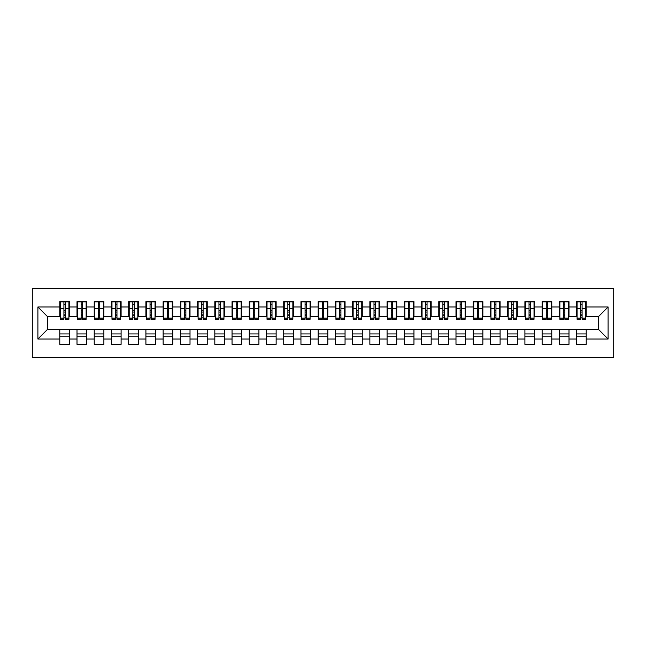 <?xml version="1.0" encoding="UTF-8"?>
<svg xmlns="http://www.w3.org/2000/svg" width="646" height="646" viewBox="0 0 646 646"><rect width="100%" height="100%" fill="white"/><g stroke="black" fill="none" stroke-linecap="round" stroke-linejoin="round"><path stroke-width="0.97" d="M32.3 357.456L613.7 357.456L613.7 288.544L32.3 288.544L32.3 357.456M580.714 312.058L582.086 312.058L580.714 312.058M586.221 333.942L576.579 333.942M576.579 336.178L586.221 336.178M563.482 312.058L564.862 312.058L563.482 312.058M568.997 333.942L559.347 333.942M559.347 336.178L568.997 336.178M546.258 312.058L547.638 312.058L546.258 312.058M551.773 333.942L542.123 333.942M542.123 336.178L551.773 336.178M529.034 312.058L530.406 312.058L529.034 312.058M534.541 333.942L524.899 333.942M524.899 336.178L534.541 336.178M511.802 312.058L513.182 312.058L511.802 312.058M517.317 333.942L507.667 333.942M507.667 336.178L517.317 336.178M494.578 312.058L495.958 312.058L494.578 312.058M500.093 333.942L490.443 333.942M490.443 336.178L500.093 336.178M477.354 312.058L478.726 312.058L477.354 312.058M482.861 333.942L473.219 333.942M473.219 336.178L482.861 336.178M460.122 312.058L461.502 312.058L460.122 312.058M465.637 333.942L455.987 333.942M455.987 336.178L465.637 336.178M442.898 312.058L444.278 312.058L442.898 312.058M448.413 333.942L438.763 333.942M438.763 336.178L448.413 336.178M425.674 312.058L427.046 312.058L425.674 312.058M431.181 333.942L421.539 333.942M421.539 336.178L431.181 336.178M408.442 312.058L409.822 312.058L408.442 312.058M413.957 333.942L404.307 333.942M404.307 336.178L413.957 336.178M391.218 312.058L392.598 312.058L391.218 312.058M396.733 333.942L387.083 333.942M387.083 336.178L396.733 336.178M373.994 312.058L375.366 312.058L373.994 312.058M379.501 333.942L369.859 333.942M369.859 336.178L379.501 336.178M356.762 312.058L358.142 312.058L356.762 312.058M362.277 333.942L352.627 333.942M352.627 336.178L362.277 336.178M339.538 312.058L340.918 312.058L339.538 312.058M345.053 333.942L335.403 333.942M335.403 336.178L345.053 336.178M322.314 312.058L323.686 312.058L322.314 312.058M327.821 333.942L318.179 333.942M318.179 336.178L327.821 336.178M305.082 312.058L306.462 312.058L305.082 312.058M310.597 333.942L300.947 333.942M300.947 336.178L310.597 336.178M287.858 312.058L289.238 312.058L287.858 312.058M293.373 333.942L283.723 333.942M283.723 336.178L293.373 336.178M270.634 312.058L272.006 312.058L270.634 312.058M276.141 333.942L266.499 333.942M266.499 336.178L276.141 336.178M253.402 312.058L254.782 312.058L253.402 312.058M258.917 333.942L249.267 333.942M249.267 336.178L258.917 336.178M236.178 312.058L237.558 312.058L236.178 312.058M241.693 333.942L232.043 333.942M232.043 336.178L241.693 336.178M218.954 312.058L220.326 312.058L218.954 312.058M224.461 333.942L214.819 333.942M214.819 336.178L224.461 336.178M201.722 312.058L203.102 312.058L201.722 312.058M207.237 333.942L197.587 333.942M197.587 336.178L207.237 336.178M184.498 312.058L185.878 312.058L184.498 312.058M190.013 333.942L180.363 333.942M180.363 336.178L190.013 336.178M167.274 312.058L168.646 312.058L167.274 312.058M172.781 333.942L163.139 333.942M163.139 336.178L172.781 336.178M150.042 312.058L151.422 312.058L150.042 312.058M155.557 333.942L145.907 333.942M145.907 336.178L155.557 336.178M132.818 312.058L134.198 312.058L132.818 312.058M138.333 333.942L128.683 333.942M128.683 336.178L138.333 336.178M115.594 312.058L116.966 312.058L115.594 312.058M121.101 333.942L111.459 333.942M111.459 336.178L121.101 336.178M98.362 312.058L99.742 312.058L98.362 312.058M103.877 333.942L94.227 333.942M94.227 336.178L103.877 336.178M81.138 312.058L82.518 312.058L81.138 312.058M86.653 333.942L77.003 333.942M77.003 336.178L86.653 336.178M60.296 316.451L47.376 316.451L37.896 306.979L37.896 339.021L59.779 339.021L59.779 344.358L69.421 344.358L69.421 339.021L77.003 339.021L77.003 344.358L86.653 344.358L86.653 339.021L94.227 339.021L94.227 344.358L103.877 344.358L103.877 339.021L111.459 339.021L111.459 344.358L121.101 344.358L121.101 339.021L128.683 339.021L128.683 344.358L138.333 344.358L138.333 339.021L145.907 339.021L145.907 344.358L155.557 344.358L155.557 339.021L163.139 339.021L163.139 344.358L172.781 344.358L172.781 339.021L180.363 339.021L180.363 344.358L190.013 344.358L190.013 339.021L197.587 339.021L197.587 344.358L207.237 344.358L207.237 339.021L214.819 339.021L214.819 344.358L224.461 344.358L224.461 339.021L232.043 339.021L232.043 344.358L241.693 344.358L241.693 339.021L249.267 339.021L249.267 344.358L258.917 344.358L258.917 339.021L266.499 339.021L266.499 344.358L276.141 344.358L276.141 339.021L283.723 339.021L283.723 344.358L293.373 344.358L293.373 339.021L300.947 339.021L300.947 344.358L310.597 344.358L310.597 339.021L318.179 339.021L318.179 344.358L327.821 344.358L327.821 339.021L335.403 339.021L335.403 344.358L345.053 344.358L345.053 339.021L352.627 339.021L352.627 344.358L362.277 344.358L362.277 339.021L369.859 339.021L369.859 344.358L379.501 344.358L379.501 339.021L387.083 339.021L387.083 344.358L396.733 344.358L396.733 339.021L404.307 339.021L404.307 344.358L413.957 344.358L413.957 339.021L421.539 339.021L421.539 344.358L431.181 344.358L431.181 339.021L438.763 339.021L438.763 344.358L448.413 344.358L448.413 339.021L455.987 339.021L455.987 344.358L465.637 344.358L465.637 339.021L473.219 339.021L473.219 344.358L482.861 344.358L482.861 339.021L490.443 339.021L490.443 344.358L500.093 344.358L500.093 339.021L507.667 339.021L507.667 344.358L517.317 344.358L517.317 339.021L524.899 339.021L524.899 344.358L534.541 344.358L534.541 339.021L542.123 339.021L542.123 344.358L551.773 344.358L551.773 339.021L559.347 339.021L559.347 344.358L568.997 344.358L568.997 339.021L576.579 339.021L576.579 344.358L586.221 344.358L586.221 329.549L598.624 329.549L598.624 316.451L585.704 316.451M37.896 306.979L59.779 306.979L59.779 316.451M598.624 316.451L608.104 306.979L586.221 306.979L586.221 301.642L576.579 301.642L576.579 306.979L568.997 306.979L568.997 301.642L559.347 301.642L559.347 306.979L551.773 306.979L551.773 301.642L542.123 301.642L542.123 306.979L534.541 306.979L534.541 301.642L524.899 301.642L524.899 306.979L517.317 306.979L517.317 301.642L507.667 301.642L507.667 306.979L500.093 306.979L500.093 301.642L490.443 301.642L490.443 306.979L482.861 306.979L482.861 301.642L473.219 301.642L473.219 306.979L465.637 306.979L465.637 301.642L455.987 301.642L455.987 306.979L448.413 306.979L448.413 301.642L438.763 301.642L438.763 306.979L431.181 306.979L431.181 301.642L421.539 301.642L421.539 306.979L413.957 306.979L413.957 301.642L404.307 301.642L404.307 306.979L396.733 306.979L396.733 301.642L387.083 301.642L387.083 306.979L379.501 306.979L379.501 301.642L369.859 301.642L369.859 306.979L362.277 306.979L362.277 301.642L352.627 301.642L352.627 306.979L345.053 306.979L345.053 301.642L335.403 301.642L335.403 306.979L327.821 306.979L327.821 301.642L318.179 301.642L318.179 306.979L310.597 306.979L310.597 301.642L300.947 301.642L300.947 306.979L293.373 306.979L293.373 301.642L283.723 301.642L283.723 306.979L276.141 306.979L276.141 301.642L266.499 301.642L266.499 306.979L258.917 306.979L258.917 301.642L249.267 301.642L249.267 306.979L241.693 306.979L241.693 301.642L232.043 301.642L232.043 306.979L224.461 306.979L224.461 301.642L214.819 301.642L214.819 306.979L207.237 306.979L207.237 301.642L197.587 301.642L197.587 306.979L190.013 306.979L190.013 301.642L180.363 301.642L180.363 306.979L172.781 306.979L172.781 301.642L163.139 301.642L163.139 306.979L155.557 306.979L155.557 301.642L145.907 301.642L145.907 306.979L138.333 306.979L138.333 301.642L128.683 301.642L128.683 306.979L121.101 306.979L121.101 301.642L111.459 301.642L111.459 306.979L103.877 306.979L103.877 301.642L94.227 301.642L94.227 306.979L86.653 306.979L86.653 301.642L77.003 301.642L77.003 306.979L69.421 306.979L69.421 301.642L59.779 301.642L59.779 306.979M608.104 306.979L608.104 339.021L586.221 339.021M568.997 339.021L568.997 329.549L586.221 329.549M576.579 339.021L576.579 329.549M586.221 306.979L586.221 316.451M551.773 339.021L551.773 329.549L568.997 329.549M559.347 339.021L559.347 329.549M576.579 306.979L576.579 316.451L568.48 316.451M568.997 306.979L568.997 316.451M534.541 339.021L534.541 329.549L551.773 329.549M542.123 339.021L542.123 329.549M559.347 306.979L559.347 316.451L551.256 316.451M551.773 306.979L551.773 316.451M517.317 339.021L517.317 329.549L534.541 329.549M524.899 339.021L524.899 329.549M542.123 306.979L542.123 316.451L534.024 316.451M534.541 306.979L534.541 316.451M500.093 339.021L500.093 329.549L517.317 329.549M507.667 339.021L507.667 329.549M524.899 306.979L524.899 316.451L516.8 316.451M517.317 306.979L517.317 316.451M482.861 339.021L482.861 329.549L500.093 329.549M490.443 339.021L490.443 329.549M507.667 306.979L507.667 316.451L499.576 316.451M500.093 306.979L500.093 316.451M465.637 339.021L465.637 329.549L482.861 329.549M473.219 339.021L473.219 329.549M490.443 306.979L490.443 316.451L482.344 316.451M482.861 306.979L482.861 316.451M448.413 339.021L448.413 329.549L465.637 329.549M455.987 339.021L455.987 329.549M473.219 306.979L473.219 316.451L465.12 316.451M465.637 306.979L465.637 316.451M431.181 339.021L431.181 329.549L448.413 329.549M438.763 339.021L438.763 329.549M455.987 306.979L455.987 316.451L447.896 316.451M448.413 306.979L448.413 316.451M413.957 339.021L413.957 329.549L431.181 329.549M421.539 339.021L421.539 329.549M438.763 306.979L438.763 316.451L430.664 316.451M431.181 306.979L431.181 316.451M396.733 339.021L396.733 329.549L413.957 329.549M404.307 339.021L404.307 329.549M421.539 306.979L421.539 316.451L413.44 316.451M413.957 306.979L413.957 316.451M379.501 339.021L379.501 329.549L396.733 329.549M387.083 339.021L387.083 329.549M404.307 306.979L404.307 316.451L396.216 316.451M396.733 306.979L396.733 316.451M362.277 339.021L362.277 329.549L379.501 329.549M369.859 339.021L369.859 329.549M387.083 306.979L387.083 316.451L378.984 316.451M379.501 306.979L379.501 316.451M345.053 339.021L345.053 329.549L362.277 329.549M352.627 339.021L352.627 329.549M369.859 306.979L369.859 316.451L361.76 316.451M362.277 306.979L362.277 316.451M327.821 339.021L327.821 329.549L345.053 329.549M335.403 339.021L335.403 329.549M352.627 306.979L352.627 316.451L344.536 316.451M345.053 306.979L345.053 316.451M310.597 339.021L310.597 329.549L327.821 329.549M318.179 339.021L318.179 329.549M335.403 306.979L335.403 316.451L327.304 316.451M327.821 306.979L327.821 316.451M293.373 339.021L293.373 329.549L310.597 329.549M300.947 339.021L300.947 329.549M318.179 306.979L318.179 316.451L310.08 316.451M310.597 306.979L310.597 316.451M276.141 339.021L276.141 329.549L293.373 329.549M283.723 339.021L283.723 329.549M300.947 306.979L300.947 316.451L292.856 316.451M293.373 306.979L293.373 316.451M258.917 339.021L258.917 329.549L276.141 329.549M266.499 339.021L266.499 329.549M283.723 306.979L283.723 316.451L275.624 316.451M276.141 306.979L276.141 316.451M241.693 339.021L241.693 329.549L258.917 329.549M249.267 339.021L249.267 329.549M266.499 306.979L266.499 316.451L258.4 316.451M258.917 306.979L258.917 316.451M224.461 339.021L224.461 329.549L241.693 329.549M232.043 339.021L232.043 329.549M249.267 306.979L249.267 316.451L241.176 316.451M241.693 306.979L241.693 316.451M207.237 339.021L207.237 329.549L224.461 329.549M214.819 339.021L214.819 329.549M232.043 306.979L232.043 316.451L223.944 316.451M224.461 306.979L224.461 316.451M190.013 339.021L190.013 329.549L207.237 329.549M197.587 339.021L197.587 329.549M214.819 306.979L214.819 316.451L206.72 316.451M207.237 306.979L207.237 316.451M172.781 339.021L172.781 329.549L190.013 329.549M180.363 339.021L180.363 329.549M197.587 306.979L197.587 316.451L189.496 316.451M190.013 306.979L190.013 316.451M155.557 339.021L155.557 329.549L172.781 329.549M163.139 339.021L163.139 329.549M180.363 306.979L180.363 316.451L172.264 316.451M172.781 306.979L172.781 316.451M138.333 339.021L138.333 329.549L155.557 329.549M145.907 339.021L145.907 329.549M163.139 306.979L163.139 316.451L155.04 316.451M155.557 306.979L155.557 316.451M121.101 339.021L121.101 329.549L138.333 329.549M128.683 339.021L128.683 329.549M145.907 306.979L145.907 316.451L137.816 316.451M138.333 306.979L138.333 316.451M103.877 339.021L103.877 329.549L121.101 329.549M111.459 339.021L111.459 329.549M128.683 306.979L128.683 316.451L120.584 316.451M121.101 306.979L121.101 316.451M86.653 339.021L86.653 329.549L103.877 329.549M94.227 339.021L94.227 329.549M111.459 306.979L111.459 316.451L103.36 316.451M103.877 306.979L103.877 316.451M69.421 339.021L69.421 329.549L86.653 329.549M77.003 339.021L77.003 329.549M94.227 306.979L94.227 316.451L86.136 316.451M86.653 306.979L86.653 316.451M63.914 312.058L65.286 312.058L63.914 312.058M69.421 333.942L59.779 333.942M59.779 336.178L69.421 336.178M37.896 339.021L47.376 329.549L69.421 329.549M59.779 339.021L59.779 329.549M77.003 306.979L77.003 316.451L68.904 316.451M69.421 306.979L69.421 316.451M47.376 316.451L47.376 329.549M577.096 316.451L576.579 316.451M559.864 316.451L559.347 316.451M542.64 316.451L542.123 316.451M525.416 316.451L524.899 316.451M508.184 316.451L507.667 316.451M490.96 316.451L490.443 316.451M473.736 316.451L473.219 316.451M456.504 316.451L455.987 316.451M439.28 316.451L438.763 316.451M422.056 316.451L421.539 316.451M404.824 316.451L404.307 316.451M387.6 316.451L387.083 316.451M370.376 316.451L369.859 316.451M353.144 316.451L352.627 316.451M335.92 316.451L335.403 316.451M318.696 316.451L318.179 316.451M301.464 316.451L300.947 316.451M284.24 316.451L283.723 316.451M267.016 316.451L266.499 316.451M249.784 316.451L249.267 316.451M232.56 316.451L232.043 316.451M215.336 316.451L214.819 316.451M198.104 316.451L197.587 316.451M180.88 316.451L180.363 316.451M163.656 316.451L163.139 316.451M146.424 316.451L145.907 316.451M129.2 316.451L128.683 316.451M111.976 316.451L111.459 316.451M94.744 316.451L94.227 316.451M77.52 316.451L77.003 316.451M608.104 339.021L598.624 329.549M60.296 301.811L68.904 301.811L60.296 301.811L60.296 319.294L63.914 319.294L63.914 301.876L68.904 301.9L68.904 319.294L65.286 319.294L65.286 301.9M63.914 304.113L65.286 304.113M63.914 317.848L65.286 317.848M65.286 315.684L63.914 315.684M63.914 314.836L65.286 314.836M69.421 309.822L68.904 309.822M69.421 312.058L68.904 312.058M60.296 309.822L59.779 309.822M60.296 312.058L59.779 312.058M77.52 301.811L86.136 301.811L77.52 301.811L77.52 319.294L81.138 319.294L81.138 301.876L86.136 301.9L86.136 319.294L82.518 319.294L82.518 301.9M81.138 304.113L82.518 304.113M81.138 317.848L82.518 317.848M82.518 315.684L81.138 315.684M81.138 314.836L82.518 314.836M86.653 309.822L86.136 309.822M86.653 312.058L86.136 312.058M77.52 309.822L77.003 309.822M77.52 312.058L77.003 312.058M94.744 301.811L103.36 301.811L94.744 301.811L94.744 319.294L98.362 319.294L98.362 301.876L103.36 301.9L103.36 319.294L99.742 319.294L99.742 301.9M98.362 304.113L99.742 304.113M98.362 317.848L99.742 317.848M99.742 315.684L98.362 315.684M98.362 314.836L99.742 314.836M103.877 309.822L103.36 309.822M103.877 312.058L103.36 312.058M94.744 309.822L94.227 309.822M94.744 312.058L94.227 312.058M111.976 301.811L120.584 301.811L111.976 301.811L111.976 319.294L115.594 319.294L115.594 301.876L120.584 301.9L120.584 319.294L116.966 319.294L116.966 301.9M115.594 304.113L116.966 304.113M115.594 317.848L116.966 317.848M116.966 315.684L115.594 315.684M115.594 314.836L116.966 314.836M121.101 309.822L120.584 309.822M121.101 312.058L120.584 312.058M111.976 309.822L111.459 309.822M111.976 312.058L111.459 312.058M129.2 301.811L137.816 301.811L129.2 301.811L129.2 319.294L132.818 319.294L132.818 301.876L137.816 301.9L137.816 319.294L134.198 319.294L134.198 301.9M132.818 304.113L134.198 304.113M132.818 317.848L134.198 317.848M134.198 315.684L132.818 315.684M132.818 314.836L134.198 314.836M138.333 309.822L137.816 309.822M138.333 312.058L137.816 312.058M129.2 309.822L128.683 309.822M129.2 312.058L128.683 312.058M146.424 301.811L155.04 301.811L146.424 301.811L146.424 319.294L150.042 319.294L150.042 301.876L155.04 301.9L155.04 319.294L151.422 319.294L151.422 301.9M150.042 304.113L151.422 304.113M150.042 317.848L151.422 317.848M151.422 315.684L150.042 315.684M150.042 314.836L151.422 314.836M155.557 309.822L155.04 309.822M155.557 312.058L155.04 312.058M146.424 309.822L145.907 309.822M146.424 312.058L145.907 312.058M163.656 301.811L172.264 301.811L163.656 301.811L163.656 319.294L167.274 319.294L167.274 301.876L172.264 301.9L172.264 319.294L168.646 319.294L168.646 301.9M167.274 304.113L168.646 304.113M167.274 317.848L168.646 317.848M168.646 315.684L167.274 315.684M167.274 314.836L168.646 314.836M172.781 309.822L172.264 309.822M172.781 312.058L172.264 312.058M163.656 309.822L163.139 309.822M163.656 312.058L163.139 312.058M180.88 301.811L189.496 301.811L180.88 301.811L180.88 319.294L184.498 319.294L184.498 301.876L189.496 301.9L189.496 319.294L185.878 319.294L185.878 301.9M184.498 304.113L185.878 304.113M184.498 317.848L185.878 317.848M185.878 315.684L184.498 315.684M184.498 314.836L185.878 314.836M190.013 309.822L189.496 309.822M190.013 312.058L189.496 312.058M180.88 309.822L180.363 309.822M180.88 312.058L180.363 312.058M198.104 301.811L206.72 301.811L198.104 301.811L198.104 319.294L201.722 319.294L201.722 301.876L206.72 301.9L206.72 319.294L203.102 319.294L203.102 301.9M201.722 304.113L203.102 304.113M201.722 317.848L203.102 317.848M203.102 315.684L201.722 315.684M201.722 314.836L203.102 314.836M207.237 309.822L206.72 309.822M207.237 312.058L206.72 312.058M198.104 309.822L197.587 309.822M198.104 312.058L197.587 312.058M215.336 301.811L223.944 301.811L215.336 301.811L215.336 319.294L218.954 319.294L218.954 301.876L223.944 301.9L223.944 319.294L220.326 319.294L220.326 301.9M218.954 304.113L220.326 304.113M218.954 317.848L220.326 317.848M220.326 315.684L218.954 315.684M218.954 314.836L220.326 314.836M224.461 309.822L223.944 309.822M224.461 312.058L223.944 312.058M215.336 309.822L214.819 309.822M215.336 312.058L214.819 312.058M232.56 301.811L241.176 301.811L232.56 301.811L232.56 319.294L236.178 319.294L236.178 301.876L241.176 301.9L241.176 319.294L237.558 319.294L237.558 301.9M236.178 304.113L237.558 304.113M236.178 317.848L237.558 317.848M237.558 315.684L236.178 315.684M236.178 314.836L237.558 314.836M241.693 309.822L241.176 309.822M241.693 312.058L241.176 312.058M232.56 309.822L232.043 309.822M232.56 312.058L232.043 312.058M249.784 301.811L258.4 301.811L249.784 301.811L249.784 319.294L253.402 319.294L253.402 301.876L258.4 301.9L258.4 319.294L254.782 319.294L254.782 301.9M253.402 304.113L254.782 304.113M253.402 317.848L254.782 317.848M254.782 315.684L253.402 315.684M253.402 314.836L254.782 314.836M258.917 309.822L258.4 309.822M258.917 312.058L258.4 312.058M249.784 309.822L249.267 309.822M249.784 312.058L249.267 312.058M267.016 301.811L275.624 301.811L267.016 301.811L267.016 319.294L270.634 319.294L270.634 301.876L275.624 301.9L275.624 319.294L272.006 319.294L272.006 301.9M270.634 304.113L272.006 304.113M270.634 317.848L272.006 317.848M272.006 315.684L270.634 315.684M270.634 314.836L272.006 314.836M276.141 309.822L275.624 309.822M276.141 312.058L275.624 312.058M267.016 309.822L266.499 309.822M267.016 312.058L266.499 312.058M284.24 301.811L292.856 301.811L284.24 301.811L284.24 319.294L287.858 319.294L287.858 301.876L292.856 301.9L292.856 319.294L289.238 319.294L289.238 301.9M287.858 304.113L289.238 304.113M287.858 317.848L289.238 317.848M289.238 315.684L287.858 315.684M287.858 314.836L289.238 314.836M293.373 309.822L292.856 309.822M293.373 312.058L292.856 312.058M284.24 309.822L283.723 309.822M284.24 312.058L283.723 312.058M301.464 301.811L310.08 301.811L301.464 301.811L301.464 319.294L305.082 319.294L305.082 301.876L310.08 301.9L310.08 319.294L306.462 319.294L306.462 301.9M305.082 304.113L306.462 304.113M305.082 317.848L306.462 317.848M306.462 315.684L305.082 315.684M305.082 314.836L306.462 314.836M310.597 309.822L310.08 309.822M310.597 312.058L310.08 312.058M301.464 309.822L300.947 309.822M301.464 312.058L300.947 312.058M318.696 301.811L327.304 301.811L318.696 301.811L318.696 319.294L322.314 319.294L322.314 301.876L327.304 301.9L327.304 319.294L323.686 319.294L323.686 301.9M322.314 304.113L323.686 304.113M322.314 317.848L323.686 317.848M323.686 315.684L322.314 315.684M322.314 314.836L323.686 314.836M327.821 309.822L327.304 309.822M327.821 312.058L327.304 312.058M318.696 309.822L318.179 309.822M318.696 312.058L318.179 312.058M335.92 301.811L344.536 301.811L335.92 301.811L335.92 319.294L339.538 319.294L339.538 301.876L344.536 301.9L344.536 319.294L340.918 319.294L340.918 301.9M339.538 304.113L340.918 304.113M339.538 317.848L340.918 317.848M340.918 315.684L339.538 315.684M339.538 314.836L340.918 314.836M345.053 309.822L344.536 309.822M345.053 312.058L344.536 312.058M335.92 309.822L335.403 309.822M335.92 312.058L335.403 312.058M353.144 301.811L361.76 301.811L353.144 301.811L353.144 319.294L356.762 319.294L356.762 301.876L361.76 301.9L361.76 319.294L358.142 319.294L358.142 301.9M356.762 304.113L358.142 304.113M356.762 317.848L358.142 317.848M358.142 315.684L356.762 315.684M356.762 314.836L358.142 314.836M362.277 309.822L361.76 309.822M362.277 312.058L361.76 312.058M353.144 309.822L352.627 309.822M353.144 312.058L352.627 312.058M370.376 301.811L378.984 301.811L370.376 301.811L370.376 319.294L373.994 319.294L373.994 301.876L378.984 301.9L378.984 319.294L375.366 319.294L375.366 301.9M373.994 304.113L375.366 304.113M373.994 317.848L375.366 317.848M375.366 315.684L373.994 315.684M373.994 314.836L375.366 314.836M379.501 309.822L378.984 309.822M379.501 312.058L378.984 312.058M370.376 309.822L369.859 309.822M370.376 312.058L369.859 312.058M387.6 301.811L396.216 301.811L387.6 301.811L387.6 319.294L391.218 319.294L391.218 301.876L396.216 301.9L396.216 319.294L392.598 319.294L392.598 301.9M391.218 304.113L392.598 304.113M391.218 317.848L392.598 317.848M392.598 315.684L391.218 315.684M391.218 314.836L392.598 314.836M396.733 309.822L396.216 309.822M396.733 312.058L396.216 312.058M387.6 309.822L387.083 309.822M387.6 312.058L387.083 312.058M404.824 301.811L413.44 301.811L404.824 301.811L404.824 319.294L408.442 319.294L408.442 301.876L413.44 301.9L413.44 319.294L409.822 319.294L409.822 301.9M408.442 304.113L409.822 304.113M408.442 317.848L409.822 317.848M409.822 315.684L408.442 315.684M408.442 314.836L409.822 314.836M413.957 309.822L413.44 309.822M413.957 312.058L413.44 312.058M404.824 309.822L404.307 309.822M404.824 312.058L404.307 312.058M422.056 301.811L430.664 301.811L422.056 301.811L422.056 319.294L425.674 319.294L425.674 301.876L430.664 301.9L430.664 319.294L427.046 319.294L427.046 301.9M425.674 304.113L427.046 304.113M425.674 317.848L427.046 317.848M427.046 315.684L425.674 315.684M425.674 314.836L427.046 314.836M431.181 309.822L430.664 309.822M431.181 312.058L430.664 312.058M422.056 309.822L421.539 309.822M422.056 312.058L421.539 312.058M439.28 301.811L447.896 301.811L439.28 301.811L439.28 319.294L442.898 319.294L442.898 301.876L447.896 301.9L447.896 319.294L444.278 319.294L444.278 301.9M442.898 304.113L444.278 304.113M442.898 317.848L444.278 317.848M444.278 315.684L442.898 315.684M442.898 314.836L444.278 314.836M448.413 309.822L447.896 309.822M448.413 312.058L447.896 312.058M439.28 309.822L438.763 309.822M439.28 312.058L438.763 312.058M456.504 301.811L465.12 301.811L456.504 301.811L456.504 319.294L460.122 319.294L460.122 301.876L465.12 301.9L465.12 319.294L461.502 319.294L461.502 301.9M460.122 304.113L461.502 304.113M460.122 317.848L461.502 317.848M461.502 315.684L460.122 315.684M460.122 314.836L461.502 314.836M465.637 309.822L465.12 309.822M465.637 312.058L465.12 312.058M456.504 309.822L455.987 309.822M456.504 312.058L455.987 312.058M473.736 301.811L482.344 301.811L473.736 301.811L473.736 319.294L477.354 319.294L477.354 301.876L482.344 301.9L482.344 319.294L478.726 319.294L478.726 301.9M477.354 304.113L478.726 304.113M477.354 317.848L478.726 317.848M478.726 315.684L477.354 315.684M477.354 314.836L478.726 314.836M482.861 309.822L482.344 309.822M482.861 312.058L482.344 312.058M473.736 309.822L473.219 309.822M473.736 312.058L473.219 312.058M490.96 301.811L499.576 301.811L490.96 301.811L490.96 319.294L494.578 319.294L494.578 301.876L499.576 301.9L499.576 319.294L495.958 319.294L495.958 301.9M494.578 304.113L495.958 304.113M494.578 317.848L495.958 317.848M495.958 315.684L494.578 315.684M494.578 314.836L495.958 314.836M500.093 309.822L499.576 309.822M500.093 312.058L499.576 312.058M490.96 309.822L490.443 309.822M490.96 312.058L490.443 312.058M508.184 301.811L516.8 301.811L508.184 301.811L508.184 319.294L511.802 319.294L511.802 301.876L516.8 301.9L516.8 319.294L513.182 319.294L513.182 301.9M511.802 304.113L513.182 304.113M511.802 317.848L513.182 317.848M513.182 315.684L511.802 315.684M511.802 314.836L513.182 314.836M517.317 309.822L516.8 309.822M517.317 312.058L516.8 312.058M508.184 309.822L507.667 309.822M508.184 312.058L507.667 312.058M525.416 301.811L534.024 301.811L525.416 301.811L525.416 319.294L529.034 319.294L529.034 301.876L534.024 301.9L534.024 319.294L530.406 319.294L530.406 301.9M529.034 304.113L530.406 304.113M529.034 317.848L530.406 317.848M530.406 315.684L529.034 315.684M529.034 314.836L530.406 314.836M534.541 309.822L534.024 309.822M534.541 312.058L534.024 312.058M525.416 309.822L524.899 309.822M525.416 312.058L524.899 312.058M542.64 301.811L551.256 301.811L542.64 301.811L542.64 319.294L546.258 319.294L546.258 301.876L551.256 301.9L551.256 319.294L547.638 319.294L547.638 301.9M546.258 304.113L547.638 304.113M546.258 317.848L547.638 317.848M547.638 315.684L546.258 315.684M546.258 314.836L547.638 314.836M551.773 309.822L551.256 309.822M551.773 312.058L551.256 312.058M542.64 309.822L542.123 309.822M542.64 312.058L542.123 312.058M559.864 301.811L568.48 301.811L559.864 301.811L559.864 319.294L563.482 319.294L563.482 301.876L568.48 301.9L568.48 319.294L564.862 319.294L564.862 301.9M563.482 304.113L564.862 304.113M563.482 317.848L564.862 317.848M564.862 315.684L563.482 315.684M563.482 314.836L564.862 314.836M568.997 309.822L568.48 309.822M568.997 312.058L568.48 312.058M559.864 309.822L559.347 309.822M559.864 312.058L559.347 312.058M577.096 301.811L585.704 301.811L577.096 301.811L577.096 319.294L580.714 319.294L580.714 301.876L585.704 301.9L585.704 319.294L582.086 319.294L582.086 301.9M580.714 304.113L582.086 304.113M580.714 317.848L582.086 317.848M582.086 315.684L580.714 315.684M580.714 314.836L582.086 314.836M586.221 309.822L585.704 309.822M586.221 312.058L585.704 312.058M577.096 309.822L576.579 309.822M577.096 312.058L576.579 312.058M60.296 301.9L63.914 301.9M65.286 318.115L68.904 318.115M65.286 308.417L68.904 308.417M60.296 318.115L63.914 318.115M60.296 308.417L63.914 308.417M63.914 310.75L65.286 310.75M63.914 304.573L65.286 304.573M77.52 301.9L81.138 301.9M82.518 318.115L86.136 318.115M82.518 308.417L86.136 308.417M77.52 318.115L81.138 318.115M77.52 308.417L81.138 308.417M81.138 310.75L82.518 310.75M81.138 304.573L82.518 304.573M94.744 301.9L98.362 301.9M99.742 318.115L103.36 318.115M99.742 308.417L103.36 308.417M94.744 318.115L98.362 318.115M94.744 308.417L98.362 308.417M98.362 310.75L99.742 310.75M98.362 304.573L99.742 304.573M111.976 301.9L115.594 301.9M116.966 318.115L120.584 318.115M116.966 308.417L120.584 308.417M111.976 318.115L115.594 318.115M111.976 308.417L115.594 308.417M115.594 310.75L116.966 310.75M115.594 304.573L116.966 304.573M129.2 301.9L132.818 301.9M134.198 318.115L137.816 318.115M134.198 308.417L137.816 308.417M129.2 318.115L132.818 318.115M129.2 308.417L132.818 308.417M132.818 310.75L134.198 310.75M132.818 304.573L134.198 304.573M146.424 301.9L150.042 301.9M151.422 318.115L155.04 318.115M151.422 308.417L155.04 308.417M146.424 318.115L150.042 318.115M146.424 308.417L150.042 308.417M150.042 310.75L151.422 310.75M150.042 304.573L151.422 304.573M163.656 301.9L167.274 301.9M168.646 318.115L172.264 318.115M168.646 308.417L172.264 308.417M163.656 318.115L167.274 318.115M163.656 308.417L167.274 308.417M167.274 310.75L168.646 310.75M167.274 304.573L168.646 304.573M180.88 301.9L184.498 301.9M185.878 318.115L189.496 318.115M185.878 308.417L189.496 308.417M180.88 318.115L184.498 318.115M180.88 308.417L184.498 308.417M184.498 310.75L185.878 310.75M184.498 304.573L185.878 304.573M198.104 301.9L201.722 301.9M203.102 318.115L206.72 318.115M203.102 308.417L206.72 308.417M198.104 318.115L201.722 318.115M198.104 308.417L201.722 308.417M201.722 310.75L203.102 310.75M201.722 304.573L203.102 304.573M215.336 301.9L218.954 301.9M220.326 318.115L223.944 318.115M220.326 308.417L223.944 308.417M215.336 318.115L218.954 318.115M215.336 308.417L218.954 308.417M218.954 310.75L220.326 310.75M218.954 304.573L220.326 304.573M232.56 301.9L236.178 301.9M237.558 318.115L241.176 318.115M237.558 308.417L241.176 308.417M232.56 318.115L236.178 318.115M232.56 308.417L236.178 308.417M236.178 310.75L237.558 310.75M236.178 304.573L237.558 304.573M249.784 301.9L253.402 301.9M254.782 318.115L258.4 318.115M254.782 308.417L258.4 308.417M249.784 318.115L253.402 318.115M249.784 308.417L253.402 308.417M253.402 310.75L254.782 310.75M253.402 304.573L254.782 304.573M267.016 301.9L270.634 301.9M272.006 318.115L275.624 318.115M272.006 308.417L275.624 308.417M267.016 318.115L270.634 318.115M267.016 308.417L270.634 308.417M270.634 310.75L272.006 310.75M270.634 304.573L272.006 304.573M284.24 301.9L287.858 301.9M289.238 318.115L292.856 318.115M289.238 308.417L292.856 308.417M284.24 318.115L287.858 318.115M284.24 308.417L287.858 308.417M287.858 310.75L289.238 310.75M287.858 304.573L289.238 304.573M301.464 301.9L305.082 301.9M306.462 318.115L310.08 318.115M306.462 308.417L310.08 308.417M301.464 318.115L305.082 318.115M301.464 308.417L305.082 308.417M305.082 310.75L306.462 310.75M305.082 304.573L306.462 304.573M318.696 301.9L322.314 301.9M323.686 318.115L327.304 318.115M323.686 308.417L327.304 308.417M318.696 318.115L322.314 318.115M318.696 308.417L322.314 308.417M322.314 310.75L323.686 310.75M322.314 304.573L323.686 304.573M335.92 301.9L339.538 301.9M340.918 318.115L344.536 318.115M340.918 308.417L344.536 308.417M335.92 318.115L339.538 318.115M335.92 308.417L339.538 308.417M339.538 310.75L340.918 310.75M339.538 304.573L340.918 304.573M353.144 301.9L356.762 301.9M358.142 318.115L361.76 318.115M358.142 308.417L361.76 308.417M353.144 318.115L356.762 318.115M353.144 308.417L356.762 308.417M356.762 310.75L358.142 310.75M356.762 304.573L358.142 304.573M370.376 301.9L373.994 301.9M375.366 318.115L378.984 318.115M375.366 308.417L378.984 308.417M370.376 318.115L373.994 318.115M370.376 308.417L373.994 308.417M373.994 310.75L375.366 310.75M373.994 304.573L375.366 304.573M387.6 301.9L391.218 301.9M392.598 318.115L396.216 318.115M392.598 308.417L396.216 308.417M387.6 318.115L391.218 318.115M387.6 308.417L391.218 308.417M391.218 310.75L392.598 310.75M391.218 304.573L392.598 304.573M404.824 301.9L408.442 301.9M409.822 318.115L413.44 318.115M409.822 308.417L413.44 308.417M404.824 318.115L408.442 318.115M404.824 308.417L408.442 308.417M408.442 310.75L409.822 310.75M408.442 304.573L409.822 304.573M422.056 301.9L425.674 301.9M427.046 318.115L430.664 318.115M427.046 308.417L430.664 308.417M422.056 318.115L425.674 318.115M422.056 308.417L425.674 308.417M425.674 310.75L427.046 310.75M425.674 304.573L427.046 304.573M439.28 301.9L442.898 301.9M444.278 318.115L447.896 318.115M444.278 308.417L447.896 308.417M439.28 318.115L442.898 318.115M439.28 308.417L442.898 308.417M442.898 310.75L444.278 310.75M442.898 304.573L444.278 304.573M456.504 301.9L460.122 301.9M461.502 318.115L465.12 318.115M461.502 308.417L465.12 308.417M456.504 318.115L460.122 318.115M456.504 308.417L460.122 308.417M460.122 310.75L461.502 310.75M460.122 304.573L461.502 304.573M473.736 301.9L477.354 301.9M478.726 318.115L482.344 318.115M478.726 308.417L482.344 308.417M473.736 318.115L477.354 318.115M473.736 308.417L477.354 308.417M477.354 310.75L478.726 310.75M477.354 304.573L478.726 304.573M490.96 301.9L494.578 301.9M495.958 318.115L499.576 318.115M495.958 308.417L499.576 308.417M490.96 318.115L494.578 318.115M490.96 308.417L494.578 308.417M494.578 310.75L495.958 310.75M494.578 304.573L495.958 304.573M508.184 301.9L511.802 301.9M513.182 318.115L516.8 318.115M513.182 308.417L516.8 308.417M508.184 318.115L511.802 318.115M508.184 308.417L511.802 308.417M511.802 310.75L513.182 310.75M511.802 304.573L513.182 304.573M525.416 301.9L529.034 301.9M530.406 318.115L534.024 318.115M530.406 308.417L534.024 308.417M525.416 318.115L529.034 318.115M525.416 308.417L529.034 308.417M529.034 310.75L530.406 310.75M529.034 304.573L530.406 304.573M542.64 301.9L546.258 301.9M547.638 318.115L551.256 318.115M547.638 308.417L551.256 308.417M542.64 318.115L546.258 318.115M542.64 308.417L546.258 308.417M546.258 310.75L547.638 310.75M546.258 304.573L547.638 304.573M559.864 301.9L563.482 301.9M564.862 318.115L568.48 318.115M564.862 308.417L568.48 308.417M559.864 318.115L563.482 318.115M559.864 308.417L563.482 308.417M563.482 310.75L564.862 310.75M563.482 304.573L564.862 304.573M577.096 301.9L580.714 301.9M582.086 318.115L585.704 318.115M582.086 308.417L585.704 308.417M577.096 318.115L580.714 318.115M577.096 308.417L580.714 308.417M580.714 310.75L582.086 310.75M580.714 304.573L582.086 304.573"/></g></svg>
